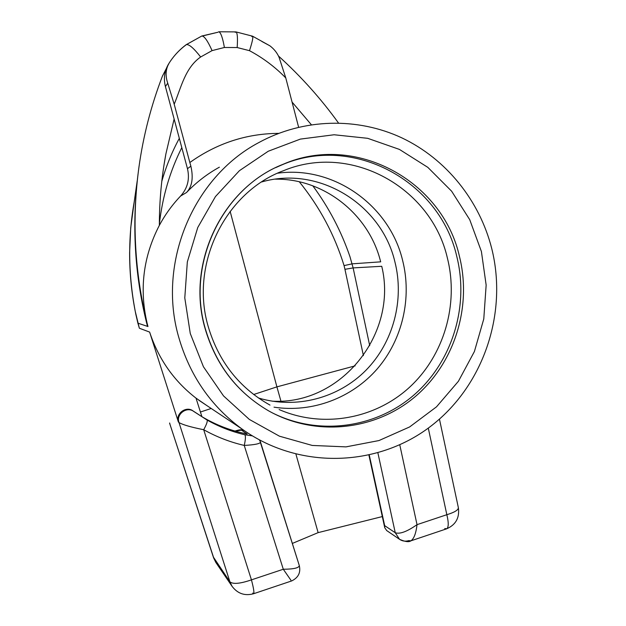 <?xml version="1.0" encoding="UTF-8"?>
<svg xmlns="http://www.w3.org/2000/svg" width="626" height="626" viewBox="0 0 626 626"><rect width="100%" height="100%" fill="white"/><g stroke="black" fill="none" stroke-linecap="round" stroke-linejoin="round"><path stroke-width="0.94" d="M277.6 173.206C333.846 165.397 389.529 205.477 402.588 260.306C412.111 297.898 402.51 339.472 377.368 368.745C352.109 397.886 312.421 413.043 274.024 407.174M275.651 167.651L281.23 165.17C353.095 133.518 439.976 181.368 456.792 256.519C469.281 306.247 452.348 361.656 413.974 394.983C375.6 428.239 318.344 436.189 272.013 412.698M196.008 398.128C174.044 381.124 158.589 359.136 149.645 332.156L178.254 421.603C175.577 413.379 186.313 405.687 193.066 410.946L201.901 416.666L196.008 398.128L206.838 405.562M272.107 401.172C341.311 405.265 398.199 333.322 381.743 266.293L353.127 267.912L349.997 256.785C341.287 231.268 328.885 207.605 312.804 185.805M137.227 180.812L134.183 202.01C127.704 238.749 128.244 276.113 135.787 314.103L137.869 323.157L147.979 326.537L147.118 323.235C134.512 271.637 131.781 219.609 138.941 167.142C143.276 135.92 151.109 105.575 162.431 76.098L169.169 63.023M178.598 336.78C157.243 262.685 193.246 177.213 258.734 142.611C303.32 118.244 357.36 117.078 401.861 137.876C446.299 158.949 479.61 200.617 491.746 248.577C508.069 313.994 483.076 386.978 429.577 427.151C376.203 467.34 298.406 469.594 241.918 428.951C210.719 406 189.608 375.271 178.598 336.78M298.61 127.18L285.777 77.937C275.127 66.998 263.03 57.913 249.5 50.683L237.176 47.537L224.398 47.482L212.073 50.612L200.656 56.989C185.21 67.741 181.157 87.46 174.2 104.229L167.721 83.18L165.413 86.544L187.464 168.691C189.905 179.075 187.628 188.183 180.632 196.008C172.26 204.788 165.17 214.569 159.364 225.352C143.268 256.386 139.183 289.016 147.118 323.235L146.562 322.695C134.66 274.305 131.812 224.773 138.041 174.091M299.306 181.79C319.667 206.924 334.589 234.86 344.065 265.612L352.164 263.836L380.694 261.84L379.974 259.187C367.556 213.223 323.321 178.496 275.495 179.169M292.068 102.069L311.325 124.699M278.5 56.035C301.098 76.528 321.075 98.83 338.447 122.946M165.413 86.544C163.347 78.234 164.505 70.55 168.879 63.492M159.364 225.352C159.325 201.337 161.508 177.526 165.898 153.902L174.122 118.995M399.771 444.828L417.026 524.651C407.057 531.638 399.803 534.33 395.249 532.734L377.893 452.903M201.901 416.666C216.103 425.085 231.197 430.868 247.176 434.006L241.448 430.14L235.29 431.142M260.432 442.543L299.298 565.583C298.978 567.962 293.641 569.183 283.288 569.245L290.918 580.224M259.399 439.929L260.526 442.128L259.587 440.031M213.505 557.265L229.914 581.844C233.021 584.394 240.196 583.729 251.441 579.864C253.632 588.174 254.352 592.791 253.608 593.73L291.669 580.928C298.352 577.673 300.895 572.555 299.298 565.583L260.526 442.136C260.033 443.764 254.602 444.859 244.242 445.422C230.071 442.144 216.549 436.909 203.693 429.718C190.977 427.159 182.745 424.772 178.989 422.55L178.872 422.167C176.188 413.903 186.971 406.18 193.747 411.454L207.089 420.038C207.699 421.228 206.572 424.451 203.693 429.718L251.441 579.864L283.288 569.245L244.242 445.422C245.58 439.608 245.768 436.048 244.821 434.741L252.348 435.876M147.509 326.381L146.562 322.695M137.798 322.891L139.379 328.235L149.622 332.085M213.583 557.813L169.63 423.293L213.849 558.329L215.829 562.438L213.583 557.821M169.638 422.98L169.818 423.544M179.326 138.354C172.064 151.742 166.219 166.078 161.798 181.344M355.153 365.85L276.903 386.868L280.925 401.11M295.949 454.226L318.125 532.632L292.342 543.431M382.306 516.575L318.125 532.632M230.133 211.322L276.903 386.868L253.663 394.513M211.205 408.473L200.422 412.025M159.364 223.936C162.51 196.533 169.99 171.094 181.806 147.619M386.743 530.598L384.747 527.741L384.661 525.629L395.249 532.734L399.529 539.299C405.194 541.795 408.974 542.312 410.867 540.841C413.942 538.837 416 533.446 417.026 524.651L446.839 514.705L428.286 428.114M243.976 430.414L241.448 430.14M174.2 104.229L189.834 162.517C216.752 143.315 246.347 133.596 278.617 133.369M219.382 167.181C207.222 173.903 196.267 182.346 186.525 192.511C192.096 186.673 193.544 177.894 190.867 166.172L189.834 162.517M261.871 41.48L269.884 45.808C274.039 48.961 277.107 52.803 279.094 57.349L285.777 77.937M167.721 83.18C165.107 75.402 165.687 68.524 169.466 62.561L170.342 61.231C174.662 54.9 179.858 49.477 185.93 44.962L186.165 44.696C179.991 49.313 174.717 54.822 170.342 61.231M234.993 431.056C243.334 428.434 241.276 430.727 242.849 430.211L242.7 430.218M444.757 528.516L446.62 528.821C455.783 524.831 459.695 517.796 458.373 507.725C458.334 510.041 454.492 512.373 446.839 514.705C448.764 522.765 448.685 527.468 446.62 528.821L410.867 540.848L408.825 540.598C405.468 541.639 402.369 541.208 399.529 539.299M204.921 327.946C186.086 262.881 222.433 188.074 282.842 164.395C355.153 132.555 442.519 180.726 459.429 256.331C472.247 307.335 454.233 364.207 414.162 397.518C374.121 430.782 314.87 437.011 268.374 410.711C236.8 392.173 215.68 364.7 205.015 328.298M190.265 333.494L184.787 297.898L187.331 261.918L197.753 227.52L215.454 196.564L239.406 170.695L268.257 151.234L300.394 139.089L334.112 134.762L367.673 138.315L399.419 149.411L427.832 167.361L451.62 191.196L469.735 219.695L481.402 251.495L486.152 285.088L483.781 318.947L474.406 351.507L458.412 381.273L436.502 406.837L409.623 426.948L378.973 440.555L345.982 446.878L312.249 445.446L279.462 436.197L249.336 419.428L223.513 395.898L203.434 366.75L190.265 333.494M215.829 562.438L232.05 586.296L229.914 581.844L178.989 422.55L178.363 421.987M186.525 192.511L180.632 196.008M369.293 455.118L384.661 525.629M139.269 327.891L135.255 311.388M369.723 345.693L353.127 267.912L344.942 269.321L363.409 355.631M344.065 265.612L344.942 269.321M207.089 420.038C219.045 426.76 231.628 431.658 244.821 434.741M193.066 410.946L193.747 411.454M190.867 166.172L187.464 168.691M202.464 35.979L218.028 32.223L201.791 36.018L186.548 44.509M249.5 50.683C252.325 41.942 253.35 37.106 252.575 36.191L251.816 36.637M237.176 47.537C237.81 37.928 237.41 32.716 235.971 31.903L235.22 32.356M224.398 47.482C222.613 37.466 220.704 32.231 218.677 31.777L235.971 31.903L252.575 36.191L269.884 45.808M212.073 50.612C207.668 40.768 204.248 35.901 201.791 36.018L186.165 44.696C188.786 43.898 193.614 47.991 200.656 56.989M232.05 586.296C237.606 593.651 244.789 596.132 253.608 593.73L252.685 593.072M270.002 405.1C239.046 387.752 218.38 361.335 208.004 325.833C189.897 263.421 225.759 191.783 283.781 170.585C351.335 142.595 431.447 187.737 447.394 258.1C458.991 304.15 444.077 355.466 409.514 387.291C374.935 419.021 322.946 428.583 279.141 409.56M261.676 181.955C318.814 165.358 381.43 204.287 394.865 261.691C404.599 299.901 393.355 342.383 365.913 370.302C338.408 398.113 296.27 409.396 258.405 397.972M281.23 165.17L282.842 164.395C222.879 187.73 186.188 262.779 205.132 328.079C215.814 364.715 236.894 392.259 268.374 410.711M458.373 507.725L439.452 419.146M198.872 400.257L241.918 428.951M134.183 202.002L130.74 227.661L129.621 252.614C129.582 272.294 131.413 291.653 135.114 310.676M165.898 153.902L163.996 165.014M368.933 455.204L384.747 527.741M386.547 530.465L399.521 539.299"/></g></svg>
